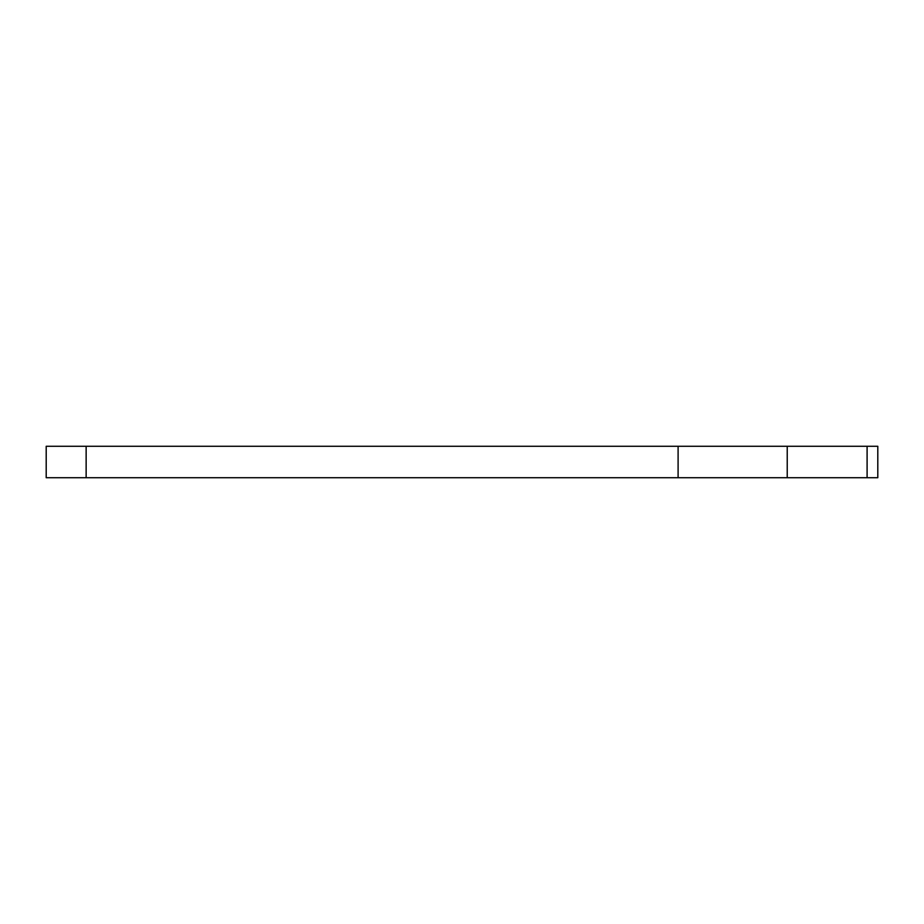 <?xml version="1.0" encoding="UTF-8"?>
<svg xmlns="http://www.w3.org/2000/svg" width="924" height="924" viewBox="0 0 924 924"><rect width="100%" height="100%" fill="white"/><g stroke="black" fill="none" stroke-linecap="round" stroke-linejoin="round"><path stroke-width="1.39" d="M86.14 477.72L877.8 477.72L877.8 446.28L46.2 446.28L46.2 477.72L86.14 477.72L86.14 446.28M867.093 477.72L867.093 446.28M787.225 477.72L787.225 446.28M678.101 477.72L678.101 446.28"/></g></svg>
